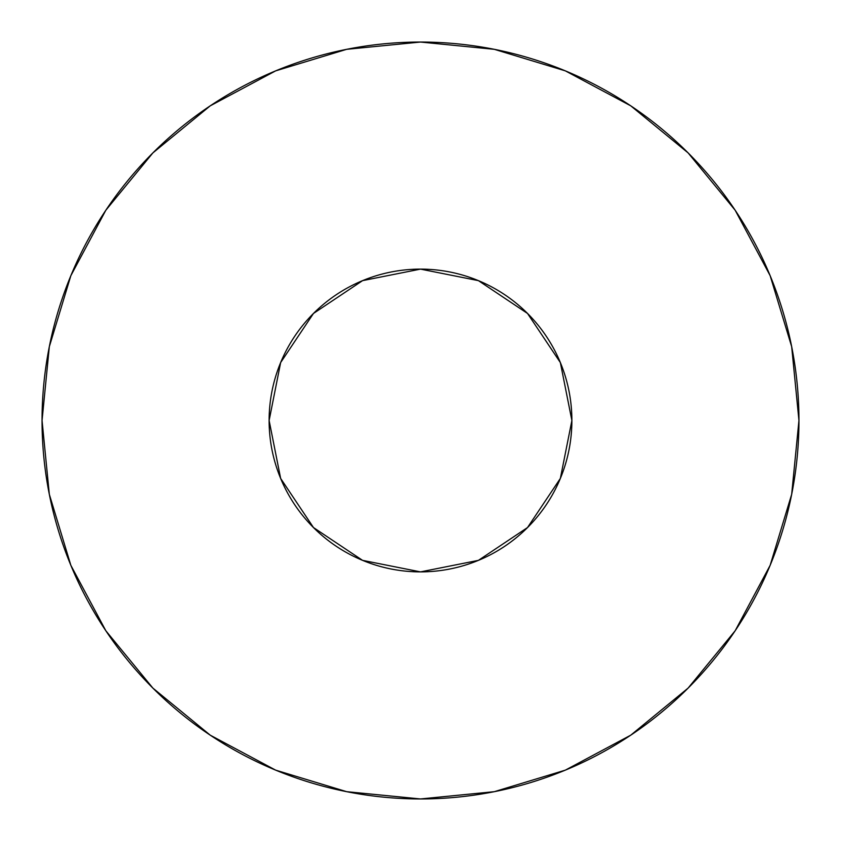 <?xml version="1.0" encoding="UTF-8"?>
<svg xmlns="http://www.w3.org/2000/svg" width="841" height="841" viewBox="0 0 841 841"><rect width="100%" height="100%" fill="white"/><g stroke="black" fill="none" stroke-linecap="round" stroke-linejoin="round"><path stroke-width="1.26" d="M269.12 420.5A151.38 151.38 0 0 1 420.5 269.12A151.38 151.38 0 0 1 571.88 420.5A151.38 151.38 0 0 1 420.5 571.88A151.38 151.38 0 0 1 269.12 420.5L280.642 478.434L313.462 527.538L362.566 560.358L420.5 571.88L478.434 560.358L527.538 527.538L560.358 478.434L571.88 420.5L560.358 362.566L527.538 313.462L478.434 280.642L420.5 269.12L362.566 280.642L313.462 313.462L280.642 362.566L269.12 420.5M798.95 420.5A378.45 378.45 0 0 0 420.5 42.05A378.45 378.45 0 0 0 42.05 420.5A378.45 378.45 0 0 1 420.5 42.05A378.45 378.45 0 0 1 798.95 420.5A378.45 378.45 0 0 1 420.5 798.95A378.45 378.45 0 0 1 42.05 420.5A378.45 378.45 0 0 0 420.5 798.95A378.45 378.45 0 0 0 798.95 420.5L791.675 346.671L770.146 275.669L735.171 210.239L688.106 152.894L630.761 105.829L565.331 70.854L494.329 49.325L420.5 42.05L346.671 49.325L275.669 70.854L210.239 105.829L152.894 152.894L105.829 210.239L70.854 275.669L49.325 346.671L42.05 420.5L49.325 494.329L70.854 565.331L105.829 630.761L152.894 688.106L210.239 735.171L275.669 770.146L346.671 791.675L420.5 798.95L494.329 791.675L565.331 770.146L630.761 735.171L688.106 688.106L735.171 630.761L770.146 565.331L791.675 494.329L798.95 420.5M735.171 210.239L688.106 152.894L630.855 105.903M210.239 105.829L152.894 152.894L105.903 210.145M105.829 630.761L152.894 688.106L210.145 735.097M630.761 735.171L688.106 688.106L735.097 630.855"/></g></svg>
